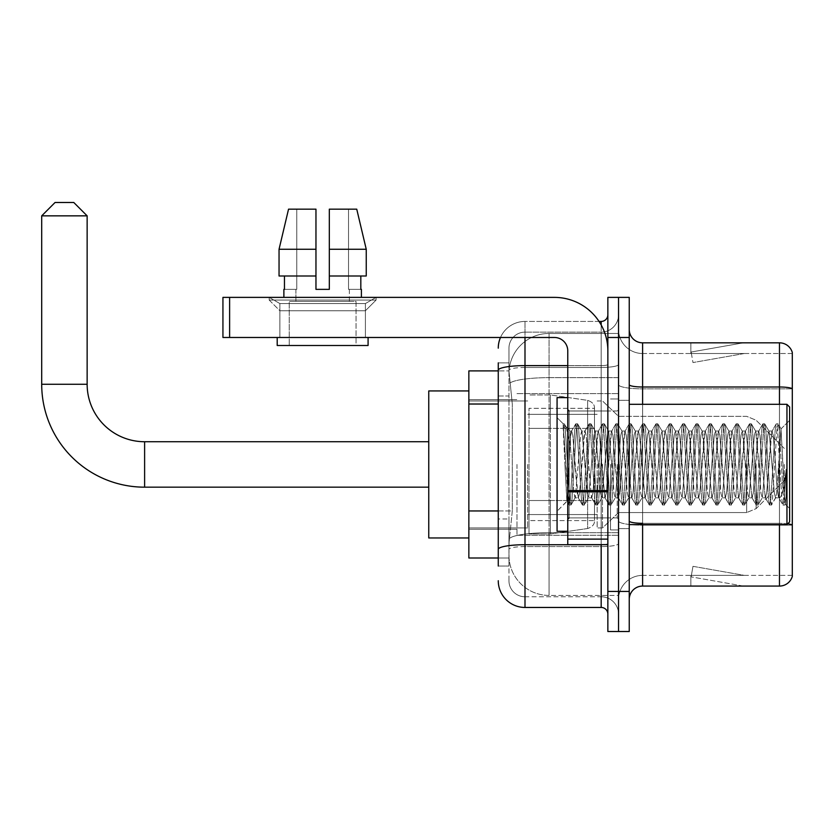 <?xml version="1.0" encoding="UTF-8"?>
<svg xmlns="http://www.w3.org/2000/svg" width="834" height="834" viewBox="0 0 834 834"><rect width="100%" height="100%" fill="white"/><g stroke="black" fill="none" stroke-linecap="round" stroke-linejoin="round"><path stroke-width="0.63" stroke-dasharray="4.17 3.13" d="M618.547 464.444L618.547 535.282L618.547 464.444M516.976 464.444L516.976 535.282L516.976 464.444M498.263 510.95L512.305 510.95L509.115 541.964L512.305 510.95L512.305 404.021L512.305 510.95L468.854 510.95L468.854 558.009L509.042 558.009L508.959 555.329A40.095 40.095 0 0 0 549.053 595.424L618.547 595.424L618.547 532.686L618.547 595.424L549.053 595.424L549.053 532.686L549.053 595.424A40.095 40.095 0 0 1 508.959 555.329L508.959 547.177L509.042 558.009L498.263 558.009M509.115 541.964L508.959 547.177L509.115 541.964M468.854 464.444L468.854 537.961L468.854 464.444M549.053 333.464L618.547 333.464L618.547 377.646L618.547 333.464L549.053 333.464A40.095 40.095 0 0 0 509.011 371.443L512.305 404.021L509.011 371.443A40.095 40.095 0 0 1 549.053 333.464L549.053 377.646L618.547 377.646L618.547 532.686L618.547 377.646L549.053 377.646L549.053 333.464A40.095 40.095 0 0 0 509.011 371.443M498.263 396.004L508.959 396.004L508.959 518.967L508.959 362.873L508.959 396.004L498.263 396.004L498.263 518.967L498.263 370.89L509.042 370.89L468.854 370.89L468.854 510.95M498.263 566.025L508.959 566.025L498.263 566.025L498.263 518.967L508.959 518.967L508.959 566.025L508.959 518.967L498.263 518.967M524.993 607.454L524.993 596.769A16.034 16.034 0 0 1 508.959 580.725L508.959 370.254L508.959 580.725A16.034 16.034 0 0 0 524.993 596.769L601.178 596.769L601.178 553.995L601.178 607.454L524.993 607.454A26.73 26.73 0 0 1 498.263 580.725M618.547 553.995L618.547 364.458L618.547 553.995M607.861 614.137L607.861 314.752L607.861 614.137M607.861 464.444L607.861 517.904L607.861 464.444M607.861 337.478L607.861 297.384L618.547 297.384L618.547 337.478L618.547 297.384L629.243 297.384L629.243 337.478L618.547 337.478L618.547 591.421L618.547 337.478L607.861 337.478L607.861 591.421L618.547 591.421L618.547 631.515L618.547 591.421L629.243 591.421L629.243 337.478M629.243 591.421L629.243 631.515L607.861 631.515L607.861 591.421M618.547 314.752L618.547 364.458L618.547 314.752A17.378 17.378 0 0 1 601.178 332.13A17.378 17.378 0 0 0 618.547 314.752A17.378 17.378 0 0 1 601.178 332.13L601.178 596.769L524.993 596.769L524.993 546.572L601.178 546.572A17.378 3.013 0 0 0 618.547 543.549A17.378 3.013 0 0 1 601.178 546.572L601.178 332.13L524.993 332.13L601.178 332.13M500.494 337.478A26.73 26.73 0 0 1 524.993 321.434L601.178 321.434A6.682 6.682 0 0 0 607.861 314.752A6.682 6.682 0 0 1 601.178 321.434L601.178 553.995L601.178 546.572L524.993 546.572L524.993 332.13L524.993 367.471L601.178 367.471A17.378 3.013 0 0 0 618.547 364.458A17.378 3.013 0 0 1 601.178 367.471L524.993 367.471L524.993 553.995L524.993 544.717L601.178 544.717A6.682 1.157 0 0 0 607.861 543.549A6.682 1.157 0 0 1 603.493 544.644M498.263 362.873L508.959 362.873L498.263 362.873L498.263 549.356A26.73 4.639 180 0 1 524.993 544.717L524.993 321.434A26.73 26.73 0 0 0 498.263 348.164A26.73 26.73 0 0 1 524.993 321.434L599.041 321.434M498.263 549.356L498.263 553.995M508.959 348.164L508.959 370.254L508.959 348.164A16.034 16.034 0 0 1 524.993 332.13A16.034 16.034 0 0 0 508.959 348.164A16.034 16.034 0 0 1 524.993 332.13M618.547 614.137A17.378 17.378 0 0 0 601.178 596.769A17.378 17.378 0 0 1 618.547 614.137A17.378 17.378 0 0 0 601.178 596.769M629.243 464.444L629.243 528.6L629.243 464.444M610.53 464.444L610.53 529.934L610.53 464.444M618.547 532.613L618.547 384.683L618.547 532.613M787.723 523.825A13.365 2.325 180 0 0 779.467 523.325L779.467 586.073A13.365 13.365 0 0 0 792.3 576.45L792.3 532.613L792.3 575.377L642.607 575.377L642.607 524.596M629.243 599.438L629.243 329.461L629.243 599.438A13.365 13.365 0 0 1 642.607 586.073L642.607 532.613L642.607 575.377L792.3 575.377L792.3 353.512L642.607 353.512A24.061 24.061 0 0 1 618.547 329.461L618.547 384.683L618.547 329.461A24.061 24.061 0 0 0 642.607 353.512L642.607 525.18A24.061 4.18 0 0 1 618.547 521.01A24.061 4.18 0 0 0 642.607 525.18L642.607 353.512A24.061 24.061 0 0 1 618.547 329.461M642.607 353.512L792.3 353.512L792.3 532.613L792.3 352.448A13.365 13.365 0 0 0 779.467 342.826L642.607 342.826A13.365 13.365 0 0 1 629.243 329.461M742.458 585.906A10.696 10.696 0 0 0 744.314 586.073L690.854 586.073L744.314 586.073A10.696 10.696 0 0 1 742.458 585.906A10.696 10.696 0 0 0 744.314 586.073A10.696 10.696 0 0 1 742.458 585.906A10.696 10.696 0 0 0 744.314 586.073A10.696 10.696 0 0 1 742.458 585.906L691.125 576.857L742.458 585.906M690.854 575.377L690.854 586.073L690.854 575.377L691.386 575.377L691.125 576.857L691.386 575.377L690.854 575.377L690.854 586.073L690.854 575.377L691.386 575.377L691.125 576.857L691.386 575.377L690.854 575.377L690.854 586.073L690.854 575.377L691.386 575.377L691.125 576.857L691.386 575.377L690.854 575.377M779.467 586.073L642.607 586.073M744.314 342.826L690.854 342.826L744.314 342.826A10.696 10.696 0 0 0 742.458 342.983A10.696 10.696 0 0 1 744.314 342.826A10.696 10.696 0 0 0 742.458 342.983A10.696 10.696 0 0 1 744.314 342.826A10.696 10.696 0 0 0 742.458 342.983A10.696 10.696 0 0 1 744.314 342.826M744.314 575.377L691.386 575.377L744.314 575.377L691.386 575.377L744.314 575.377L691.386 575.377L744.314 575.377L692.981 566.328L691.386 575.377L692.981 566.328L691.386 575.377L692.981 566.328L691.386 575.377L692.981 566.328L744.314 575.377M691.386 353.512L690.854 353.512L691.386 353.512L690.854 353.512L691.386 353.512L690.854 353.512L691.386 353.512L691.125 352.031L742.458 342.983L691.125 352.031L691.386 353.512L691.125 352.031L742.458 342.983L691.125 352.031L691.386 353.512L691.125 352.031L742.458 342.983L691.125 352.031L691.386 353.512L744.314 353.512L691.386 353.512L744.314 353.512L691.386 353.512L744.314 353.512L691.386 353.512L692.981 362.561L691.386 353.512M618.547 599.438A24.061 24.061 0 0 1 642.607 575.377A24.061 24.061 0 0 0 618.547 599.438A24.061 24.061 0 0 1 642.607 575.377M690.854 342.826L690.854 353.512L690.854 342.826M744.314 353.512L692.981 362.561L744.314 353.512M279.87 303.555L269.184 297.384L376.103 297.384L269.184 297.384L269.184 300.052L376.103 300.052L269.184 300.052L376.103 300.052L269.184 300.052L279.87 310.748L279.87 337.478L365.407 337.478L279.87 337.478L365.407 337.478L279.87 337.478L365.407 337.478L279.87 337.478L365.407 337.478L279.87 337.478L279.87 303.555L365.407 303.555L376.103 297.384L269.184 297.384L376.103 297.384L376.103 300.052L365.407 310.748L279.87 310.748L365.407 310.748L365.407 337.478L365.407 303.555L279.87 303.555L269.184 297.384L376.103 297.384L269.184 297.384L269.184 300.052L279.87 310.748L279.87 337.478L279.87 303.555L365.407 303.555L376.103 297.384L269.184 297.384L376.103 297.384L376.103 300.052L365.407 310.748L279.87 310.748L365.407 310.748L365.407 337.478L365.407 303.555L279.87 303.555M567.766 464.444L567.766 531.279L567.766 464.444M567.766 544.644L607.861 544.644L567.766 544.644L567.766 539.118L567.766 544.644L607.861 544.644L607.861 350.843A53.459 53.459 0 0 0 554.391 297.384L222.939 297.384L229.621 297.384L222.939 297.384L222.939 337.478L222.939 297.384L222.939 337.478L554.391 337.478A13.365 13.365 0 0 1 567.766 350.843L567.766 544.644M567.766 490.59L607.861 490.59L607.861 350.843A53.459 53.459 0 0 0 554.391 297.384L229.621 297.384L229.621 337.478L554.391 337.478A13.365 13.365 0 0 1 567.766 350.843L567.766 490.59L607.861 490.59L607.861 544.644L607.861 350.843A53.459 53.459 0 0 0 554.391 297.384L229.621 297.384L229.621 337.478L222.939 337.478L554.391 337.478A13.365 13.365 0 0 1 567.766 350.843L567.766 490.59L607.861 490.59L607.861 544.644M356.055 301.387L356.055 345.495L289.231 345.495L356.055 345.495L289.231 345.495L356.055 345.495L356.055 301.387L289.231 301.387L289.231 345.495L289.231 301.387L356.055 301.387M329.326 249.262L366.241 249.262L356.743 209.167L329.326 209.167L329.326 275.991L360.82 275.991L329.326 275.991L329.326 289.356L315.961 289.356L329.326 289.356L315.961 289.356L315.961 275.991L279.046 275.991L284.457 275.991L284.457 289.356L283.883 289.356L284.457 289.356L284.457 275.991L315.961 275.991L279.046 275.991L315.961 275.991L284.457 275.991L315.961 275.991L315.961 249.262L279.046 249.262L315.961 249.262L315.961 289.356L315.961 209.167L315.961 249.262L315.961 209.167L288.543 209.167L315.961 209.167L296.758 209.167L296.758 289.356L296.758 209.167L315.961 209.167L315.961 289.356L315.961 275.991L315.961 289.356L329.326 289.356L329.326 209.167L348.518 209.167L348.518 289.356L349.373 289.356L348.518 289.356L348.518 209.167L356.743 209.167L329.326 209.167L329.326 275.991L360.82 275.991L360.82 289.356L360.82 275.991L329.326 275.991L366.241 275.991L329.326 275.991L329.326 249.262L366.241 249.262L366.241 275.991L366.241 249.262L329.326 249.262L329.326 209.167L356.743 209.167L329.326 209.167L329.326 289.356L329.326 209.167L348.518 209.167L348.518 289.356L361.403 289.356L361.403 297.384L283.883 297.384L361.403 297.384M349.373 289.356L349.373 301.387L295.914 301.387L349.373 301.387L295.914 301.387L349.373 301.387L349.373 289.356L348.518 289.356L349.373 289.356M295.914 289.356L295.914 301.387L295.914 289.356L296.758 289.356L284.457 289.356L296.758 289.356L296.758 209.167L288.543 209.167L315.961 209.167L315.961 249.262L315.961 209.167L288.543 209.167L279.046 249.262L279.046 275.991L279.046 249.262L279.046 275.991L315.961 275.991L315.961 209.167L288.543 209.167L296.758 209.167L296.758 289.356L295.914 289.356M283.883 289.356L283.883 297.384M361.403 289.356L348.518 289.356L348.518 209.167L329.326 209.167L329.326 289.356M368.086 337.478L277.201 337.478L277.201 345.495L368.086 345.495L277.201 345.495L368.086 345.495L368.086 337.478L277.201 337.478M789.631 464.444L789.631 521.917L789.631 406.971L789.631 508.552L789.631 406.971L786.952 404.302L786.952 524.596L786.952 404.302L786.952 524.596L789.631 521.917L789.631 464.444M567.766 531.279L557.07 531.279L557.07 397.62L557.07 511.221L557.07 397.62L567.766 397.62M563.2 425.767L563.2 423.797L557.07 417.667L563.2 423.797L564.191 423.797L563.2 427.998L565.535 426.132L566.067 426.862L570.435 445.752L570.435 431.032L570.435 445.752L571.707 464.444L570.435 445.752L566.067 426.862L565.535 426.132L563.2 427.998L563.2 423.797L564.191 423.797L563.2 427.998L564.889 464.444L563.628 429.249L568.09 499.649L568.986 504.914L563.2 425.767M570.435 436.922L570.435 431.032L565.535 426.132L570.435 431.032L571.707 431.032L570.435 436.922L567.005 501.297L564.889 464.444L566.859 501.244L569.195 505.091L566.859 501.244L557.07 511.221L567.005 501.297L569.122 464.444L569.101 517.904L569.101 410.985L569.101 517.904L569.101 410.985L569.101 464.444L570.435 431.032L571.707 431.032L570.435 436.922M588.408 464.444L586.187 435.515L584.811 431.251L579.505 493.384L578.129 497.648L572.822 435.515L571.707 431.032L572.822 435.515L577.274 493.384L578.129 497.648L582.351 504.914L581.454 499.649L576.992 429.249L575.877 423.797L574.772 429.249L570.31 499.649L569.195 505.091L570.873 505.091L569.758 499.649L565.296 429.249L564.191 423.797L566.067 426.862L564.399 423.985L565.296 429.249L569.758 499.649L571.081 504.914L569.195 505.091L570.31 499.649L574.772 429.249L575.668 423.985L577.555 423.797L576.44 429.249L571.978 499.649L571.081 504.914L575.304 497.648L573.928 493.384L571.707 464.444L573.928 493.384L575.043 497.856L578.389 497.856L582.351 504.914L581.454 499.649L576.992 429.249L575.877 423.797L577.555 423.797L576.44 429.249L571.978 499.649L571.081 504.914L575.043 497.856L578.389 497.856L579.505 493.384L583.956 435.515L584.811 431.251L589.033 423.985L588.137 429.249L583.675 499.649L582.351 504.914L584.238 505.091L583.122 499.649L578.671 429.249L577.555 423.797L581.986 431.251L580.61 435.515L575.304 497.648L580.61 435.515L581.725 431.032L585.072 431.032L589.033 423.985L588.137 429.249L583.675 499.649L582.559 505.091L584.238 505.091L583.122 499.649L578.671 429.249L577.764 423.985L581.725 431.032L585.072 431.032L586.187 435.515L591.504 497.648L588.408 464.444M585.072 464.444L581.986 431.251L587.303 493.384L588.408 497.856L587.303 493.384L585.072 464.444M601.773 464.444L599.552 435.515L598.186 431.251L592.87 493.384L591.504 497.648L595.716 504.914L594.819 499.649L590.357 429.249L589.033 423.985L590.92 423.797L589.805 429.249L585.353 499.649L584.238 505.091L588.668 497.648L591.754 497.856L595.716 504.914L594.819 499.649L590.357 429.249L589.242 423.797L590.92 423.797L589.805 429.249L585.353 499.649L584.446 504.914L588.408 497.856L591.754 497.856L592.87 493.384L597.321 435.515L598.186 431.251L602.398 423.985L601.502 429.249L597.04 499.649L595.716 504.914L597.603 505.091L596.487 499.649L592.036 429.249L590.92 423.797L595.351 431.251L593.985 435.515L588.668 497.648L593.985 435.515L595.09 431.032L598.437 431.032L602.398 423.985L601.502 429.249L597.04 499.649L595.924 505.091L597.603 505.091L596.487 499.649L592.036 429.249L591.129 423.985L595.09 431.032L598.437 431.032L599.552 435.515L604.869 497.648L601.773 464.444M598.437 464.444L595.351 431.251L600.668 493.384L601.773 497.856L600.668 493.384L598.437 464.444M615.138 464.444L612.917 435.515L611.551 431.251L606.235 493.384L604.869 497.648L609.081 504.914L608.184 499.649L603.722 429.249L602.398 423.985L604.285 423.797L603.17 429.249L598.718 499.649L597.603 505.091L602.033 497.648L605.119 497.856L609.081 504.914L608.184 499.649L603.722 429.249L602.617 423.797L604.285 423.797L603.17 429.249L598.718 499.649L597.811 504.914L601.773 497.856L605.119 497.856L606.235 493.384L610.686 435.515L611.551 431.251L615.763 423.985L614.866 429.249L610.405 499.649L609.081 504.914L610.968 505.091L609.852 499.649L605.401 429.249L604.285 423.797L608.716 431.251L607.35 435.515L602.033 497.648L607.35 435.515L608.455 431.032L611.802 431.032L615.763 423.985L614.866 429.249L610.405 499.649L609.3 505.091L610.968 505.091L609.852 499.649L605.401 429.249L604.494 423.985L608.455 431.032L611.802 431.032L612.917 435.515L618.234 497.648L615.138 464.444M611.802 464.444L608.716 431.251L614.033 493.384L615.138 497.856L614.033 493.384L611.802 464.444M628.502 464.444L626.282 435.515L624.916 431.251L619.599 493.384L618.234 497.648L622.445 504.914L621.549 499.649L617.087 429.249L615.763 423.985L617.65 423.797L616.534 429.249L612.083 499.649L610.968 505.091L615.398 497.648L618.484 497.856L622.445 504.914L621.549 499.649L617.087 429.249L615.982 423.797L617.65 423.797L616.534 429.249L612.083 499.649L611.176 504.914L615.138 497.856L618.484 497.856L619.599 493.384L624.051 435.515L624.916 431.251L629.138 423.985L628.231 429.249L623.769 499.649L622.445 504.914L624.332 505.091L623.217 499.649L618.765 429.249L617.65 423.797L622.081 431.251L620.715 435.515L615.398 497.648L620.715 435.515L621.82 431.032L625.166 431.032L629.138 423.985L628.231 429.249L623.769 499.649L622.664 505.091L624.332 505.091L623.217 499.649L618.765 429.249L617.858 423.985L621.82 431.032L625.166 431.032L626.282 435.515L631.599 497.648L628.502 464.444M625.166 464.444L622.081 431.251L627.397 493.384L628.502 497.856L627.397 493.384L625.166 464.444M641.878 464.444L639.647 435.515L638.281 431.251L632.964 493.384L631.599 497.648L635.821 504.914L634.914 499.649L630.452 429.249L629.138 423.985L631.015 423.797L629.899 429.249L625.448 499.649L624.332 505.091L628.763 497.648L631.849 497.856L635.821 504.914L634.914 499.649L630.452 429.249L629.347 423.797L631.015 423.797L629.899 429.249L625.448 499.649L624.541 504.914L628.502 497.856L631.849 497.856L632.964 493.384L637.416 435.515L638.281 431.251L642.503 423.985L641.596 429.249L637.134 499.649L635.821 504.914L637.697 505.091L636.582 499.649L632.13 429.249L631.015 423.797L635.445 431.251L634.08 435.515L628.763 497.648L634.08 435.515L635.195 431.032L638.531 431.032L642.503 423.985L641.596 429.249L637.134 499.649L636.029 505.091L637.697 505.091L636.582 499.649L632.13 429.249L631.223 423.985L635.195 431.032L638.531 431.032L639.647 435.515L644.963 497.648L641.878 464.444M638.531 464.444L635.445 431.251L640.762 493.384L641.878 497.856L640.762 493.384L638.531 464.444M655.243 464.444L653.012 435.515L651.646 431.251L646.329 493.384L644.963 497.648L649.186 504.914L648.279 499.649L643.827 429.249L642.503 423.985L644.38 423.797L643.264 429.249L638.813 499.649L637.697 505.091L642.128 497.648L645.214 497.856L649.186 504.914L648.279 499.649L643.827 429.249L642.712 423.797L644.38 423.797L643.264 429.249L638.813 499.649L637.906 504.914L641.878 497.856L645.214 497.856L646.329 493.384L650.781 435.515L651.646 431.251L655.868 423.985L654.961 429.249L650.51 499.649L649.186 504.914L651.062 505.091L649.947 499.649L645.495 429.249L644.38 423.797L648.81 431.251L647.445 435.515L642.128 497.648L647.445 435.515L648.56 431.032L651.896 431.032L655.868 423.985L654.961 429.249L650.51 499.649L649.394 505.091L651.062 505.091L649.947 499.649L645.495 429.249L644.588 423.985L648.56 431.032L651.896 431.032L653.012 435.515L658.328 497.648L655.243 464.444M651.896 464.444L648.81 431.251L654.127 493.384L655.243 497.856L654.127 493.384L651.896 464.444M668.607 464.444L666.376 435.515L665.011 431.251L659.694 493.384L658.328 497.648L662.55 504.914L661.643 499.649L657.192 429.249L655.868 423.985L657.745 423.797L656.629 429.249L652.178 499.649L651.062 505.091L655.493 497.648L658.579 497.856L662.55 504.914L661.643 499.649L657.192 429.249L656.077 423.797L657.745 423.797L656.629 429.249L652.178 499.649L651.271 504.914L655.243 497.856L658.579 497.856L659.694 493.384L664.145 435.515L665.011 431.251L669.233 423.985L668.326 429.249L663.874 499.649L662.55 504.914L664.427 505.091L663.311 499.649L658.86 429.249L657.745 423.797L662.175 431.251L660.809 435.515L655.493 497.648L660.809 435.515L661.925 431.032L665.261 431.032L669.233 423.985L668.326 429.249L663.874 499.649L662.759 505.091L664.427 505.091L663.311 499.649L658.86 429.249L657.953 423.985L661.925 431.032L665.261 431.032L666.376 435.515L671.693 497.648L668.607 464.444M665.261 464.444L662.175 431.251L667.492 493.384L668.607 497.856L667.492 493.384L665.261 464.444M681.972 464.444L679.741 435.515L678.376 431.251L673.059 493.384L671.693 497.648L675.915 504.914L675.008 499.649L670.557 429.249L669.233 423.985L671.109 423.797L669.994 429.249L665.542 499.649L664.427 505.091L668.858 497.648L671.943 497.856L675.915 504.914L675.008 499.649L670.557 429.249L669.441 423.797L671.109 423.797L669.994 429.249L665.542 499.649L664.635 504.914L668.607 497.856L671.943 497.856L673.059 493.384L677.51 435.515L678.376 431.251L682.598 423.985L681.691 429.249L677.239 499.649L675.915 504.914L677.792 505.091L676.676 499.649L672.225 429.249L671.109 423.797L675.54 431.251L674.174 435.515L668.858 497.648L674.174 435.515L675.29 431.032L678.626 431.032L682.598 423.985L681.691 429.249L677.239 499.649L676.124 505.091L677.792 505.091L676.676 499.649L672.225 429.249L671.318 423.985L675.29 431.032L678.626 431.032L679.741 435.515L685.058 497.648L681.972 464.444M678.626 464.444L676.405 435.515L675.54 431.251L680.857 493.384L681.972 497.856L680.857 493.384L678.626 464.444M695.337 464.444L693.106 435.515L691.74 431.251L686.424 493.384L685.058 497.648L689.28 504.914L688.373 499.649L683.922 429.249L682.598 423.985L684.474 423.797L683.359 429.249L678.907 499.649L677.792 505.091L682.222 497.648L685.308 497.856L689.28 504.914L688.373 499.649L683.922 429.249L682.806 423.797L684.474 423.797L683.359 429.249L678.907 499.649L678 504.914L681.972 497.856L685.308 497.856L686.424 493.384L690.875 435.515L691.74 431.251L695.963 423.985L695.056 429.249L690.604 499.649L689.28 504.914L691.157 505.091L690.041 499.649L685.59 429.249L684.474 423.797L688.905 431.251L687.539 435.515L682.222 497.648L687.539 435.515L688.655 431.032L691.991 431.032L695.963 423.985L695.056 429.249L690.604 499.649L689.489 505.091L691.157 505.091L690.041 499.649L685.59 429.249L684.683 423.985L688.655 431.032L691.991 431.032L693.106 435.515L698.423 497.648L695.337 464.444M691.991 464.444L689.77 435.515L688.905 431.251L694.222 493.384L695.337 497.856L694.222 493.384L691.991 464.444M708.702 464.444L706.471 435.515L705.105 431.251L699.789 493.384L698.423 497.648L702.645 504.914L701.738 499.649L697.287 429.249L695.963 423.985L697.839 423.797L696.724 429.249L692.272 499.649L691.157 505.091L695.587 497.648L698.673 497.856L702.645 504.914L701.738 499.649L697.287 429.249L696.171 423.797L697.839 423.797L696.724 429.249L692.272 499.649L691.365 504.914L695.337 497.856L698.673 497.856L699.789 493.384L704.24 435.515L705.105 431.251L709.327 423.985L708.42 429.249L703.969 499.649L702.645 504.914L704.521 505.091L703.406 499.649L698.955 429.249L697.839 423.797L702.27 431.251L700.904 435.515L695.587 497.648L700.904 435.515L702.019 431.032L705.356 431.032L709.327 423.985L708.42 429.249L703.969 499.649L702.854 505.091L704.521 505.091L703.406 499.649L698.955 429.249L698.048 423.985L702.019 431.032L705.356 431.032L706.471 435.515L711.788 497.648L708.702 464.444M705.356 464.444L703.135 435.515L702.27 431.251L707.586 493.384L708.702 497.856L707.586 493.384L705.356 464.444M722.067 464.444L719.836 435.515L718.47 431.251L713.153 493.384L711.788 497.648L716.01 504.914L715.103 499.649L710.651 429.249L709.327 423.985L711.204 423.797L710.088 429.249L705.637 499.649L704.521 505.091L708.952 497.648L712.038 497.856L716.01 504.914L715.103 499.649L710.651 429.249L709.536 423.797L711.204 423.797L710.088 429.249L705.637 499.649L704.73 504.914L708.702 497.856L712.038 497.856L713.153 493.384L717.615 435.515L718.47 431.251L722.692 423.985L721.785 429.249L717.334 499.649L716.01 504.914L717.886 505.091L716.771 499.649L712.319 429.249L711.204 423.797L715.635 431.251L714.269 435.515L708.952 497.648L714.269 435.515L715.384 431.032L718.72 431.032L722.692 423.985L721.785 429.249L717.334 499.649L716.218 505.091L717.886 505.091L716.771 499.649L712.319 429.249L711.412 423.985L715.384 431.032L718.72 431.032L719.836 435.515L725.153 497.648L722.067 464.444M718.72 464.444L716.5 435.515L715.635 431.251L720.951 493.384L722.067 497.856L720.951 493.384L718.72 464.444M735.432 464.444L733.201 435.515L731.835 431.251L726.518 493.384L725.153 497.648L729.375 504.914L728.468 499.649L724.016 429.249L722.692 423.985L724.569 423.797L723.453 429.249L719.002 499.649L717.886 505.091L722.317 497.648L725.403 497.856L729.375 504.914L728.468 499.649L724.016 429.249L722.901 423.797L724.569 423.797L723.453 429.249L719.002 499.649L718.095 504.914L722.067 497.856L725.403 497.856L726.518 493.384L730.98 435.515L731.835 431.251L736.057 423.985L735.15 429.249L730.699 499.649L729.375 504.914L731.251 505.091L730.136 499.649L725.684 429.249L724.569 423.797L728.999 431.251L727.634 435.515L722.317 497.648L727.634 435.515L728.749 431.032L732.085 431.032L736.057 423.985L735.15 429.249L730.699 499.649L729.583 505.091L731.251 505.091L730.136 499.649L725.684 429.249L724.777 423.985L728.749 431.032L732.085 431.032L733.201 435.515L738.517 497.648L735.432 464.444M732.085 464.444L729.865 435.515L728.999 431.251L734.316 493.384L735.432 497.856L734.316 493.384L732.085 464.444M748.796 464.444L746.566 435.515L745.2 431.251L739.883 493.384L738.517 497.648L742.74 504.914L741.833 499.649L737.381 429.249L736.057 423.985L737.934 423.797L736.818 429.249L732.367 499.649L731.251 505.091L735.682 497.648L738.768 497.856L742.74 504.914L741.833 499.649L737.381 429.249L736.266 423.797L737.934 423.797L736.818 429.249L732.367 499.649L731.46 504.914L735.432 497.856L738.768 497.856L739.883 493.384L744.345 435.515L745.2 431.251L749.422 423.985L748.515 429.249L744.064 499.649L742.74 504.914L744.616 505.091L743.501 499.649L739.049 429.249L737.934 423.797L742.364 431.251L740.999 435.515L735.682 497.648L740.999 435.515L742.114 431.032L745.45 431.032L749.422 423.985L748.515 429.249L744.064 499.649L742.948 505.091L744.616 505.091L743.501 499.649L739.049 429.249L738.142 423.985L742.114 431.032L745.45 431.032L746.566 435.515L751.882 497.648L748.796 464.444M745.45 464.444L743.23 435.515L742.364 431.251L747.681 493.384L748.796 497.856L747.681 493.384L745.45 464.444M762.161 464.444L759.93 435.515L758.565 431.251L753.248 493.384L751.882 497.648L756.104 504.914L755.197 499.649L750.746 429.249L749.422 423.985L751.298 423.797L750.193 429.249L745.732 499.649L744.616 505.091L749.047 497.648L752.132 497.856L756.104 504.914L755.197 499.649L750.746 429.249L749.63 423.797L751.298 423.797L750.193 429.249L745.732 499.649L744.825 504.914L748.796 497.856L752.132 497.856L753.248 493.384L757.71 435.515L758.565 431.251L762.787 423.985L761.88 429.249L757.428 499.649L756.104 504.914L757.981 505.091L756.876 499.649L752.414 429.249L751.298 423.797L755.729 431.251L754.363 435.515L749.047 497.648L754.363 435.515L755.479 431.032L758.815 431.032L762.787 423.985L761.88 429.249L757.428 499.649L756.313 505.091L757.981 505.091L756.876 499.649L752.414 429.249L751.507 423.985L755.479 431.032L758.815 431.032L759.93 435.515L765.247 497.648L762.161 464.444M758.815 464.444L756.594 435.515L755.729 431.251L761.046 493.384L762.161 497.856L761.046 493.384L758.815 464.444M775.526 464.444L773.295 435.515L771.93 431.251L766.613 493.384L765.247 497.648L769.469 504.914L768.562 499.649L764.111 429.249L762.787 423.985L764.663 423.797L763.558 429.249L759.096 499.649L757.981 505.091L762.412 497.648L765.508 497.856L769.469 504.914L768.562 499.649L764.111 429.249L762.995 423.797L764.663 423.797L763.558 429.249L759.096 499.649L758.189 504.914L762.161 497.856L765.508 497.856L766.613 493.384L771.075 435.515L771.93 431.251L776.152 423.985L775.245 429.249L770.793 499.649L769.469 504.914L771.346 505.091L770.241 499.649L765.779 429.249L764.663 423.797L769.094 431.251L767.728 435.515L762.412 497.648L767.728 435.515L768.844 431.032L772.19 431.032L776.152 423.985L775.245 429.249L770.793 499.649L769.678 505.091L771.346 505.091L770.241 499.649L765.779 429.249L764.872 423.985L768.844 431.032L772.19 431.032L773.295 435.515L775.526 464.444C776.642 484.742 777.757 495.886 778.873 497.856L778.873 464.444L776.642 493.384L775.526 497.856L774.411 493.384L769.094 431.251L774.411 493.384L775.526 497.856L778.873 497.856L782.834 504.914L781.927 499.649L777.476 429.249L776.36 423.797L778.028 423.797L776.923 429.249L772.461 499.649L771.346 505.091L775.526 497.856L778.873 497.856L778.873 464.444L780.989 428.926L785.242 504.195L786.149 496.001L786.149 469.313C783.918 489.214 781.489 498.722 778.873 497.856L782.834 504.914L781.927 499.649L777.476 429.249L776.36 423.797L778.028 423.797L776.923 429.249L772.461 499.649L771.565 504.914L775.776 497.648L776.642 493.384L780.989 428.926L784.2 492.123L785.242 504.195L786.149 496.001L784.93 504.914L783.606 499.649L779.144 429.249L778.028 423.797L779.144 429.249L783.606 499.649L784.93 504.914L786.149 496.001L786.149 469.313L784.158 499.649L782.834 504.914L784.711 505.091L783.043 505.091L784.158 499.649L786.149 469.313C783.918 489.214 781.489 498.722 778.873 497.856C777.757 495.886 776.642 484.742 775.526 464.444M468.854 537.961L428.759 537.961L428.759 390.938L428.759 537.961L428.759 441.728L144.616 441.728L144.616 487.171A102.916 102.916 0 0 1 41.7 384.255L41.7 215.85L87.143 215.85L41.7 215.85L87.143 215.85L73.778 202.485L55.065 202.485L73.778 202.485L55.065 202.485L41.7 215.85M144.616 441.728A57.473 57.473 0 0 1 87.143 384.255L87.143 215.85M784.283 464.444L784.283 480.488L784.283 464.444M602.513 464.444L602.513 527.932L602.513 464.444M597.165 464.444L597.165 527.932L597.165 464.444M527.661 464.444L527.661 527.932L527.661 464.444M529.006 428.363L529.006 533.948L529.006 500.536L594.496 500.525L594.496 520.583L594.496 408.316L594.496 428.363L529.006 428.363L529.006 520.583L529.006 500.536L594.496 500.525L594.496 520.583L594.496 408.316L594.496 428.363L529.006 428.363L529.006 533.948L529.006 500.536L594.496 500.536L594.496 520.593L529.006 520.583L529.006 500.536L550.388 500.536L550.388 533.948L550.388 394.951L550.388 428.363L529.006 428.363L529.006 408.316L529.006 520.583L594.496 520.593C594.705 524.252 592.421 526.9 587.626 528.527L587.626 500.536L594.496 500.536L594.496 520.593C594.705 524.252 592.421 526.9 587.626 528.527L587.626 500.536L550.388 500.536L550.388 533.948L550.388 394.951L550.388 428.363L587.626 428.363L587.626 400.362L587.626 528.527L550.388 533.948L529.006 533.948L550.388 533.948L587.626 528.527L587.626 400.362C592.421 401.998 594.705 404.646 594.496 408.295L529.006 408.316L594.496 408.316L594.496 428.363L529.006 428.363M428.759 441.728L428.759 390.938L468.854 390.938M594.496 428.363L587.626 428.363L587.626 400.362L550.388 394.951L529.006 394.951L550.388 394.951L587.626 400.362C592.421 401.998 594.705 404.646 594.496 408.295L594.496 428.363M360.82 275.991L366.241 275.991L360.82 275.991L360.82 289.356L348.518 289.356L360.82 289.356M329.326 275.991L366.241 275.991M284.457 275.991L284.457 289.356L296.758 289.356L284.457 289.356M279.046 249.262L315.961 249.262M315.961 289.356L315.961 275.991M549.053 532.686A40.095 6.964 180 0 0 509.438 538.566A40.095 6.964 180 0 1 549.053 532.686L618.547 532.686L549.053 532.686L549.053 377.646L549.053 532.686M510.001 383.025A40.095 6.964 180 0 1 549.053 377.646A40.095 6.964 180 0 0 510.001 383.025M508.959 555.329A40.095 40.095 0 0 0 549.053 595.424M498.263 404.021L468.854 404.021M498.263 370.254A26.73 4.639 180 0 1 524.993 365.615L601.178 365.615L601.178 324.958M567.766 365.615L601.178 365.615A6.682 1.157 -0 0 0 607.861 364.458A6.682 1.157 0 0 1 601.178 365.615L601.178 544.644M524.993 321.434L524.993 337.478M524.993 367.471A16.034 2.783 180 0 0 508.959 370.254A16.034 2.783 180 0 1 524.993 367.471M524.993 546.572A16.034 2.783 180 0 0 508.959 549.356A16.034 2.783 180 0 1 524.993 546.572M524.993 596.769A16.034 16.034 0 0 1 508.959 580.725M792.3 352.448A13.365 13.365 0 0 0 779.467 342.826L779.467 523.325L642.607 523.325L642.607 342.826M779.467 524.596L779.467 523.325A13.365 2.325 180 0 1 792.3 525.003M629.243 384.683A13.365 2.325 0 0 0 642.607 386.997L779.467 386.997A13.365 2.325 180 0 1 792.3 388.675M642.607 404.302L642.607 523.325L779.467 523.325L779.467 404.302M629.243 521.01A13.365 2.325 0 0 0 642.607 523.325M792.3 388.853L642.607 388.853A24.061 4.18 0 0 1 618.547 384.683A24.061 4.18 0 0 0 642.607 388.853L792.3 388.853M792.3 525.18L642.607 525.18L792.3 525.18M607.861 491.758L567.766 491.758M567.766 539.118L607.861 539.118M617.212 464.444L617.212 517.904L617.212 464.444M87.143 384.255L41.7 384.255M756.115 464.444L756.115 508.646L756.115 464.444M746.67 464.444L746.67 512.566L746.67 464.444M229.621 337.478L229.621 297.384M516.976 393.606L618.547 393.606L516.976 393.606M468.854 399.622L516.976 399.622L468.854 399.622M468.854 529.267L516.976 529.267L468.854 529.267M516.976 535.282L618.547 535.282L516.976 535.282M607.861 410.985L567.766 410.985L607.861 410.985M607.861 517.904L567.766 517.904L607.861 517.904M618.547 400.289L629.243 400.289L618.547 400.289M610.53 529.934L618.547 529.934L610.53 529.934M610.53 398.954L618.547 398.954L610.53 398.954M618.547 528.6L629.243 528.6L618.547 528.6M629.243 524.596L786.952 524.596M569.101 410.985L617.212 410.985L618.547 409.65L617.212 410.985L569.101 410.985L567.766 409.65M569.101 517.904L617.212 517.904L618.547 519.248L617.212 517.904L569.101 517.904L567.766 519.248M780.989 428.926L789.631 420.346L780.989 428.926M785.242 504.195L789.631 508.552L785.242 504.195M629.243 404.302L786.952 404.302M781.145 428.978L778.247 423.985L781.145 428.978M785.378 504.143L784.93 504.914L785.378 504.143M571.446 431.251L575.668 423.985L571.446 431.251M428.759 487.171L144.616 487.171M784.283 480.488L756.115 508.646L746.67 512.566L756.115 508.646L784.283 480.488M618.547 512.566L746.67 512.566L618.547 512.566L602.513 527.932L597.165 527.932L602.513 527.932L618.547 512.566M527.661 514.568L597.165 514.568L527.661 514.568M468.854 527.932L527.661 527.932L468.854 527.932M468.854 400.966L527.661 400.966L468.854 400.966M527.661 414.331L597.165 414.331L527.661 414.331M597.165 400.966L602.513 400.966L618.547 416.333L746.67 416.333L756.115 420.242L784.283 448.411L756.115 420.242L746.67 416.333L618.547 416.333L602.513 400.966L597.165 400.966"/><path stroke-width="1.25" d="M498.263 396.004L498.263 362.873L498.263 370.89L468.854 370.89L468.854 558.009L498.263 558.009M498.263 566.025L498.263 362.873M524.993 337.478L524.993 607.454L601.178 607.454A6.682 6.682 0 0 1 607.861 614.137A6.682 6.682 0 0 0 601.178 607.454L601.178 544.644M607.861 591.421L607.861 631.515L618.547 631.515L618.547 591.421L618.547 631.515L629.243 631.515L629.243 591.421L618.547 591.421L618.547 337.478L618.547 591.421L607.861 591.421L607.861 337.478L618.547 337.478L618.547 297.384L618.547 337.478L629.243 337.478L629.243 591.421M629.243 337.478L629.243 297.384L607.861 297.384L607.861 337.478M599.041 321.434L601.178 321.434A6.682 6.682 0 0 0 607.861 314.752M498.263 553.995L498.263 518.967M498.263 348.164A26.73 26.73 0 0 1 500.494 337.478M524.993 607.454A26.73 26.73 0 0 1 498.263 580.725M629.243 599.438A13.365 13.365 0 0 1 642.607 586.073L779.467 586.073L779.467 524.596M792.3 352.448A13.365 13.365 0 0 0 779.467 342.826A13.365 13.365 0 0 1 792.3 352.448L792.3 576.45A13.365 13.365 0 0 1 779.467 586.073M792.3 388.675A13.365 2.325 180 0 0 779.467 386.997L779.467 342.826L642.607 342.826A13.365 13.365 0 0 1 629.243 329.461A13.365 13.365 0 0 0 642.607 342.826L642.607 404.302M329.326 289.356L315.961 289.356L329.326 289.356L315.961 289.356L329.326 289.356L329.326 209.167L356.743 209.167L366.241 249.262L366.241 275.991L329.326 275.991M315.961 249.262L315.961 275.991L315.961 249.262L279.046 249.262L288.543 209.167L279.046 249.262L288.543 209.167L315.961 209.167L315.961 289.356M428.759 487.171L144.616 487.171A102.916 102.916 0 0 1 41.7 384.255L41.7 215.85L55.065 202.485L73.778 202.485L87.143 215.85L41.7 215.85M144.616 487.171L144.616 441.728A57.473 57.473 0 0 1 87.143 384.255L87.143 215.85M468.854 390.938L428.759 390.938L428.759 537.961L468.854 537.961M607.861 544.644L567.766 544.644L567.766 490.59L607.861 490.59L607.861 350.843A53.459 53.459 0 0 0 554.391 297.384L229.621 297.384L229.621 337.478L554.391 337.478A13.365 13.365 0 0 1 567.766 350.843L567.766 490.59M229.621 337.478L222.939 337.478L222.939 297.384L229.621 297.384M283.883 289.356L284.457 289.356L283.883 289.356L283.883 297.384M361.403 289.356L360.82 289.356L361.403 289.356L361.403 297.384M360.82 275.991L360.82 289.356M284.457 289.356L284.457 275.991M277.201 337.478L277.201 345.495L368.086 345.495L368.086 337.478M315.961 275.991L279.046 275.991L279.046 249.262M366.241 275.991L366.241 249.262L329.326 249.262M366.241 249.262L356.743 209.167L366.241 249.262M786.952 404.302L789.631 406.971L789.631 521.917L786.952 524.596L786.952 404.302L629.243 404.302M567.766 397.62L557.07 397.62L557.07 531.279L567.766 531.279M498.263 404.021L468.854 404.021M498.263 510.95L468.854 510.95M603.493 544.644A6.682 1.157 0 0 1 601.178 544.717L524.993 544.717A26.73 4.639 180 0 0 498.263 549.356M498.263 370.254A26.73 4.639 180 0 1 524.993 365.615L567.766 365.615M601.178 324.958L601.178 321.434M642.607 524.596L642.607 586.073M779.467 404.302L779.467 386.997L642.607 386.997A13.365 2.325 -0 0 1 629.243 384.683M792.3 525.003A13.365 2.325 180 0 0 787.723 523.825M642.607 523.325A13.365 2.325 0 0 1 629.243 521.01M41.7 384.255L87.143 384.255M607.861 491.758L567.766 491.758M567.766 539.118L607.861 539.118M428.759 441.728L144.616 441.728M629.243 524.596L786.952 524.596M569.101 410.985L567.766 409.65M569.101 517.904L567.766 519.248"/></g></svg>
